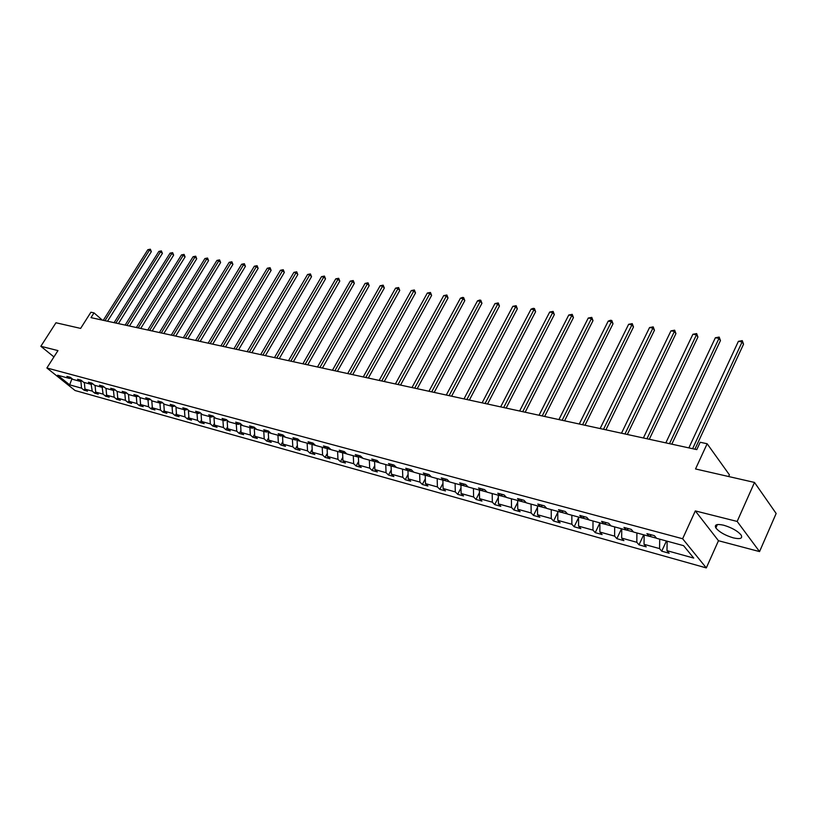 <?xml version="1.0" encoding="UTF-8"?>
<svg xmlns="http://www.w3.org/2000/svg" width="817" height="817" viewBox="0 0 817 817"><rect width="100%" height="100%" fill="white"/><g stroke="black" fill="none" stroke-linecap="round" stroke-linejoin="round"><path stroke-width="1.23" d="M723.648 525.208C716.815 523.738 714.221 524.647 715.855 527.935C719.246 532.051 725.036 535.36 733.247 537.852C740.202 539.404 742.837 538.495 741.162 535.115C737.69 530.968 731.848 527.67 723.648 525.208M695.318 510.911L718.47 540.721L759.544 551.587L737.159 521.44L695.318 510.911L682.624 538.75L46.886 367.977L57.966 350.595L40.85 346.285L53.932 356.917M40.85 346.285L55.964 322.766L80.628 328.403L90.912 312.227L94.016 312.88L90.993 317.639L696.789 449.616L700.179 442.263L707.144 443.754L695.533 468.958L754.499 482.438L776.15 513.485L759.544 551.587M737.159 521.44L754.499 482.438M728.621 476.525L729.397 474.81L707.144 443.754M718.47 540.721L706.307 567.917L75.062 390.516L46.886 367.977M667.152 541.191L666.978 550.668L669.143 553.242L661.729 551.179L666.417 540.987M80.27 381.335L80.934 381.508L81.547 388.167L69.659 384.858L57.619 375.217L69.496 378.455L66.923 376.371L70.313 377.301L72.897 379.384L80.168 381.355L77.584 379.262L81.036 380.201L83.63 382.305L91.024 384.317L88.44 382.213L91.953 383.163L94.547 385.277L102.074 387.329L99.49 385.205L103.075 386.175L105.659 388.3L113.328 390.393L110.734 388.259L114.39 389.249L116.984 391.384L124.797 393.508L122.203 391.363L125.92 392.374L128.514 394.519L136.47 396.694L133.876 394.529L137.654 395.561L140.258 397.726L148.357 399.932L145.763 397.756L149.623 398.798L152.217 400.973L160.479 403.23L157.875 401.035L161.807 402.107L164.411 404.303L172.826 406.59L170.232 404.384L174.235 405.477L176.829 407.683L185.408 410.022L182.814 407.795L186.899 408.908L189.493 411.125L198.245 413.514L195.651 411.278L199.818 412.411L202.412 414.648L211.327 417.068L208.733 414.832L212.982 415.976L215.576 418.233L224.665 420.704L222.081 418.447L226.411 419.621L229.005 421.889L238.278 424.411L235.694 422.134L240.116 423.339L242.7 425.616L252.167 428.19L249.583 425.902L254.087 427.128L256.681 429.425L266.332 432.05L263.758 429.742L268.354 430.998L270.938 433.306L280.803 435.992L278.219 433.674L282.917 434.94L285.501 437.269L295.56 440.006L292.986 437.677L297.786 438.974L300.36 441.313L310.644 444.111L308.07 441.762L312.972 443.09L315.536 445.449L326.034 448.308L323.481 445.939L328.485 447.297L331.038 449.667L341.772 452.587L339.218 450.208L344.335 451.597L346.878 453.986L357.836 456.969L355.293 454.569L360.522 455.988L363.065 458.388L374.268 461.442L371.735 459.021L377.076 460.471L379.609 462.892L391.057 466.017L388.535 463.576L393.998 465.067L396.521 467.498L408.224 470.684L405.722 468.243L411.308 469.755L413.81 472.206L425.79 475.474L423.298 473.002L429.017 474.554L431.499 477.026L443.754 480.365L441.272 477.884L447.124 479.467L449.605 481.959L462.136 485.369L459.675 482.867L465.67 484.491L468.121 486.993L480.958 490.496L478.517 487.974L484.644 489.638L487.085 492.161L500.229 495.735L497.798 493.202L504.079 494.908L506.499 497.451L519.959 501.107L517.549 498.564L523.983 500.31L526.383 502.863L540.18 506.611L537.79 504.048L544.388 505.835L546.757 508.409L560.891 512.259L558.532 509.675L565.293 511.503L567.641 514.097L582.123 518.039L579.794 515.435L586.718 517.314L589.047 519.918L603.906 523.973L601.598 521.348L608.706 523.278L610.993 525.903L626.241 530.049L623.963 527.414L631.255 529.396L633.512 532.03L649.147 536.289L646.911 533.634L654.397 535.666L656.623 538.321L683.584 545.664L693.745 558.093L666.978 550.668M682.624 538.75L706.307 567.917M659.717 539.169L659.564 548.605L661.729 551.179M659.564 548.605L644.031 544.296L646.227 546.859L639.006 544.847L643.684 534.798M636.913 532.96L636.8 542.294L639.006 544.847M636.8 542.294L621.666 538.086L623.892 540.629L616.845 538.669L621.523 528.762M614.68 526.904L614.609 536.126L616.845 538.669M614.609 536.126L599.852 532.03L602.098 534.563L595.236 532.643L599.892 522.9L599.852 532.03M592.999 521.001L592.968 530.121L595.236 532.643M592.968 530.121L578.569 526.128L580.856 528.64L574.147 526.771L578.579 517.631M571.849 515.241L571.859 524.259L574.147 526.771M571.859 524.259L557.807 520.358L560.115 522.86L553.569 521.042L557.776 512.443M551.22 509.624L551.261 518.54L553.569 521.042M551.261 518.54L537.545 514.741L539.874 517.222L533.491 515.435L537.484 507.357M531.07 504.14L531.152 512.964L533.491 515.435M531.152 512.964L517.753 509.246L520.112 511.708L513.873 509.971L517.682 502.373M511.411 498.778L511.513 507.51L513.873 509.971M511.513 507.51L498.431 503.885L500.811 506.336L494.714 504.63L498.339 497.471M492.202 493.55L492.334 502.189L494.714 504.63M492.334 502.189L479.559 498.646L481.948 501.076L475.994 499.422L479.446 492.671M473.431 488.443L473.605 496.991L475.994 499.422M473.605 496.991L461.115 493.519L463.525 495.939L457.704 494.326L460.992 487.953M455.1 483.45L455.294 491.905L457.704 494.326M455.294 491.905L443.09 488.515L445.51 490.925L439.822 489.342L442.957 483.337M437.177 478.568L437.401 486.942L439.822 489.342M437.401 486.942L425.463 483.623L427.904 486.013L422.338 484.471L425.33 478.793M419.652 473.799L419.897 482.081L422.338 484.471M419.897 482.081L408.234 478.844L410.685 481.213L405.242 479.702L408.091 474.35M402.515 469.132L402.791 477.332L405.242 479.702M402.791 477.332L391.374 474.166L393.835 476.525L388.514 475.034L391.231 469.979M385.757 464.567L386.053 472.686L388.514 475.034M386.053 472.686L374.88 469.581L377.352 471.93L372.143 470.48L374.737 465.7M369.355 460.104L369.672 468.141L372.143 470.48M369.672 468.141L358.745 465.108L361.226 467.436L356.13 466.017L358.592 461.493M353.301 455.733L353.638 463.688L356.13 466.017M353.638 463.688L342.946 460.717L345.438 463.035L340.444 461.646L342.793 457.367M337.595 451.454L337.952 459.338L340.444 461.646M337.952 459.338L327.474 456.427L329.976 458.725L325.095 457.367L327.331 453.323M322.215 447.267L322.592 455.069L325.095 457.367M322.592 455.069L312.329 452.22L314.841 454.507L310.052 453.169L312.186 449.35M307.151 443.161L307.539 450.892L310.052 453.169M307.539 450.892L297.5 448.104L300.013 450.371L295.325 449.064L297.357 445.449M292.394 439.148L292.803 446.807L295.325 449.064M292.803 446.807L282.958 444.07L285.48 446.327L280.885 445.04L282.825 441.619M277.933 435.206L278.362 442.794L280.885 445.04M278.362 442.794L268.722 440.118L271.244 442.354L266.74 441.098L268.589 437.871M263.768 431.356L264.218 438.872L266.74 441.098M264.218 438.872L254.761 436.247L257.294 438.474L252.872 437.238L254.638 434.174M249.89 427.577L250.349 435.022L252.872 437.238M250.349 435.022L241.076 432.448L243.609 434.654L239.279 433.449L240.954 430.559M236.276 423.87L236.746 431.243L239.279 433.449M236.746 431.243L227.667 428.721L230.2 430.916L225.952 429.732L227.545 426.995M222.929 420.234L223.419 427.546L225.952 429.732M223.419 427.546L214.503 425.065L217.036 427.25L212.88 426.096L214.401 423.502M209.836 416.67L210.347 423.911L212.88 426.096M210.347 423.911L201.605 421.49L204.138 423.655L200.053 422.522L201.503 420.071M196.999 413.177L197.52 420.357L200.053 422.522M197.52 420.357L188.941 417.977L191.474 420.132L187.471 419.009L188.85 416.701M184.407 409.746L184.938 416.864L187.471 419.009M184.938 416.864L176.523 414.525L179.056 416.67L175.124 415.577L176.431 413.382M172.05 406.376L172.581 413.433L175.124 415.577M172.581 413.433L164.329 411.145L166.862 413.269L163.002 412.197L164.248 410.134M159.918 403.077L160.469 410.073L163.002 412.197M160.469 410.073L152.36 407.816L154.903 409.94L151.114 408.878L152.289 406.927M148.01 399.83L148.571 406.764L151.114 408.878M148.571 406.764L140.616 404.558L143.149 406.662L139.431 405.63L140.544 403.782M136.327 396.653L136.888 403.527L139.431 405.63M136.888 403.527L129.076 401.351L131.619 403.445L127.963 402.434L129.025 400.698M124.838 393.498L125.43 400.34L127.963 402.434M125.43 400.34L117.75 398.216L120.283 400.289L116.698 399.288L117.699 397.654M113.44 390.363L114.166 397.215L116.698 399.288M114.166 397.215L106.619 395.122L109.161 397.185L105.628 396.204L106.588 394.672M102.186 387.299L103.095 394.141L105.628 396.204M103.095 394.141L95.691 392.089L98.224 394.141L94.762 393.181L95.66 391.731M91.126 384.286L92.229 391.129L94.762 393.181M92.229 391.129L84.958 389.106L87.48 391.149L84.08 390.199L84.927 388.841M81.547 388.167L84.08 390.199M651.721 534.941L649.147 536.289M649.249 536.238L656.531 538.219M644.153 534.931L644.031 544.296M628.824 528.732L626.241 530.049M626.343 529.998L633.43 531.928M621.747 528.824L621.666 538.086M606.5 522.676L603.906 523.973M604.008 523.922L610.902 525.791M584.737 516.783L582.123 518.039M582.235 517.988L588.955 519.816M578.579 517.069L578.569 526.128M563.516 511.023L560.891 512.259M560.993 512.208L567.549 513.995M557.776 511.411L557.807 520.358M542.815 505.417L540.18 506.611M540.282 506.571L546.665 508.307M537.474 505.886L537.545 514.741M522.604 499.933L519.959 501.107M520.061 501.066L526.291 502.761M517.661 500.484L517.753 509.246M502.884 494.581L500.229 495.735M500.331 495.694L506.407 497.349M498.309 495.214L498.431 503.885M483.623 489.363L480.958 490.496M481.07 490.445L486.983 492.059M479.405 490.067L479.559 498.646M464.812 484.267L462.136 485.369M462.248 485.329L468.029 486.901M460.931 485.043L461.115 493.519M446.429 479.283L443.754 480.365M443.866 480.314L449.503 481.856M442.875 480.12L443.09 488.515M428.465 474.411L425.79 475.474M425.892 475.423L431.407 476.924M425.228 475.32L425.463 483.623M410.91 469.642L408.224 470.684M408.337 470.643L413.708 472.114M407.969 470.612L408.234 478.844M393.743 464.996L391.057 466.017M391.169 465.976L396.419 467.406M391.088 466.007L391.374 474.166M376.954 460.441L374.268 461.442M374.656 461.299L379.507 462.8M374.574 461.452L374.88 469.581M360.532 455.988L357.836 456.969M358.612 456.683L362.962 458.296M358.408 457.05L358.745 465.108M344.396 451.648L341.772 452.587M342.895 452.189L342.589 452.751L346.776 453.884M342.589 452.751L342.946 460.717M328.608 447.41L326.034 448.308M327.515 447.787L327.106 448.533L330.936 449.575M327.106 448.533L327.474 456.427M313.146 443.253L310.644 444.111M312.451 443.488L311.941 444.407L315.433 445.357M311.941 444.407L312.329 452.22M298.011 439.178L295.56 440.006M297.684 439.291L297.082 440.363L300.258 441.221M297.082 440.363L297.5 448.104M285.399 437.177L282.529 436.401L283.213 435.206L280.803 435.992M282.529 436.401L282.958 444.07M268.681 431.284L266.332 432.05M268.875 431.458L268.272 432.52L270.835 433.214M268.272 432.52L268.722 440.118M254.465 427.454L252.167 428.19M254.833 427.781L254.301 428.711L256.569 429.333M254.301 428.711L254.761 436.247M240.525 423.706L238.278 424.411M241.066 424.176L240.606 424.983L242.598 425.524M240.606 424.983L241.076 432.448M226.871 420.02L224.665 420.704M227.575 420.643L227.177 421.327L228.893 421.797M227.177 421.327L227.667 428.721M213.482 416.415L211.327 417.068M214.34 417.16L214.003 417.742L215.474 418.141M214.003 417.742L214.503 425.065M200.349 412.871L198.245 413.514M201.37 413.749L201.084 414.219L202.299 414.556M201.084 414.219L201.605 421.49M187.481 409.399L185.408 410.022M188.635 410.389L189.391 411.043M188.41 410.777L188.941 417.977M174.848 405.998L172.826 406.59M176.145 407.101L176.727 407.591M175.982 407.387L176.523 414.525M162.46 402.658L160.479 403.23M163.778 404.068L164.329 411.145M150.308 399.37L148.357 399.932M151.799 400.81L152.36 407.816M138.379 396.153L136.47 396.694M140.044 397.603L140.616 404.558M126.666 392.997L124.797 393.508M128.504 394.519L129.076 401.351M115.166 389.893L113.328 390.393M117.158 391.435L117.75 398.216M103.882 386.839L102.074 387.329M106.026 388.402L106.619 395.122M92.791 383.847L91.024 384.317M95.089 385.42L95.691 392.089M81.904 380.906L80.168 381.355M84.345 382.499L84.958 389.106M71.202 378.016L69.496 378.455M102.35 320.121L94.016 312.88M72.049 378.69L72.795 379.292M70.722 378.138L71.835 379.037L69.659 384.858M107.527 321.244L151.349 251.646L149.593 249.971L105.005 320.693M147.836 249.696L150.348 249.195L149.593 249.971L147.836 249.696L103.279 320.315M150.348 249.195L151.349 251.646M118.394 323.614L162.399 253.372L160.643 251.687L115.871 323.062M158.855 251.411L161.388 250.901L160.643 251.687L158.855 251.411L114.114 322.684M161.388 250.901L162.399 253.372M129.454 326.024L173.643 255.129L171.887 253.423L126.931 325.472M170.069 253.147L172.622 252.637L171.887 253.423L170.069 253.147L125.144 325.084M172.622 252.637L173.643 255.129M140.718 328.475L185.081 256.916L183.325 255.2L138.185 327.923M181.476 254.914L184.06 254.404L183.325 255.2L181.476 254.914L136.368 327.525M184.06 254.404L185.081 256.916M152.176 330.967L196.723 258.734L194.967 257.008L149.644 330.415M193.088 256.722L195.692 256.201L194.967 257.008L193.088 256.722L147.795 330.017M195.692 256.201L196.723 258.734M163.849 333.51L208.57 260.582L206.813 258.846L161.306 332.958M204.904 258.55L207.538 258.029L206.813 258.846L204.904 258.55L159.427 332.55M207.538 258.029L208.57 260.582M175.726 336.104L220.631 262.471L218.874 260.715L173.184 335.552M216.924 260.419L219.589 259.888L218.874 260.715L216.924 260.419L171.274 335.133M219.589 259.888L220.631 262.471M187.828 338.738L232.906 264.391L231.16 262.625L185.285 338.187M229.168 262.318L231.865 261.787L231.16 262.625L229.168 262.318L183.335 337.758M231.865 261.787L232.906 264.391M200.165 341.424L245.417 266.342L243.66 264.565L197.612 340.873M241.638 264.248L244.354 263.717L243.66 264.565L241.638 264.248L195.62 340.434M244.354 263.717L245.417 266.342M212.726 344.161L258.152 268.333L256.395 266.546L210.173 343.61M254.342 266.219L257.089 265.688L256.395 266.546L254.342 266.219L208.151 343.16M257.089 265.688L258.152 268.333M225.523 346.949L271.121 270.356L269.375 268.558L222.98 346.398M267.282 268.231L270.049 267.69L269.375 268.558L267.282 268.231L220.907 345.948M270.049 267.69L271.121 270.356M238.574 349.788L284.336 272.429L282.6 270.611L236.021 349.237M280.456 270.274L283.264 269.722L282.6 270.611L280.456 270.274L233.917 348.777M283.264 269.722L284.336 272.429M251.871 352.689L297.807 274.532L296.071 272.694L249.318 352.137M293.895 272.357L296.724 271.806L296.071 272.694L293.895 272.357L247.173 351.667M296.724 271.806L297.807 274.532M265.423 355.64L311.532 276.677L309.796 274.829L262.88 355.089M307.58 274.481L310.44 273.93L309.796 274.829L307.58 274.481L260.684 354.609M310.44 273.93L311.532 276.677M279.251 358.653L325.523 278.863L323.798 277.004L276.708 358.101M321.53 276.646L324.431 276.085L323.798 277.004L321.53 276.646L274.471 357.611M324.431 276.085L325.523 278.863M293.354 361.727L339.79 281.089L338.064 279.21L290.811 361.175M335.756 278.852L338.687 278.291L338.064 279.21L335.756 278.852L288.534 360.675M338.687 278.291L339.79 281.089M307.743 364.862L354.343 283.366L352.617 281.467L305.201 364.311M350.268 281.109L353.23 280.537L352.617 281.467L350.268 281.109L302.872 363.8M353.23 280.537L354.343 283.366M322.429 368.058L369.182 285.684L367.456 283.775L319.886 367.507M365.066 283.407L368.058 282.825L367.456 283.775L365.066 283.407L317.507 366.986M368.058 282.825L369.182 285.684M337.411 371.327L384.317 288.044L382.601 286.124L334.868 370.775M380.16 285.746L383.183 285.164L382.601 286.124L380.16 285.746L332.448 370.244M383.183 285.164L384.317 288.044M352.699 374.656L399.758 290.464L398.053 288.524L350.166 374.104M395.561 288.135L398.625 287.543L398.053 288.524L395.561 288.135L347.695 373.563M398.625 287.543L399.758 290.464M368.324 378.057L415.516 292.925L413.821 290.964L365.781 377.505M411.278 290.576L414.372 289.984L413.821 290.964L411.278 290.576L363.259 376.954M414.372 289.984L415.516 292.925M384.266 381.529L431.611 295.437L429.926 293.466L381.733 380.977M427.322 293.058L430.457 292.466L429.926 293.466L427.322 293.058L379.159 380.416M430.457 292.466L431.611 295.437M400.555 385.083L448.033 298.001L446.358 296.02L398.032 384.531M443.702 295.601L446.879 294.998L446.358 296.02L443.702 295.601L395.397 383.959M446.879 294.998L448.033 298.001M417.201 388.708L464.812 300.625L463.147 298.624L414.679 388.157M460.431 298.205L462.555 297.419L463.647 297.592L463.147 298.624L460.431 298.205L411.993 387.575M463.647 297.592L464.812 300.625M434.205 392.415L481.948 303.301L480.294 301.279L431.703 391.864M477.516 300.85L479.661 300.064L480.774 300.237L480.294 301.279L477.516 300.85L428.945 391.272M480.774 300.237L481.948 303.301M451.597 396.204L499.453 306.038L497.808 303.995L449.095 395.653M494.979 303.556L498.268 302.944L497.808 303.995L494.979 303.556L446.276 395.04M498.268 302.944L499.453 306.038M469.367 400.075L517.345 308.836L515.711 306.773L466.875 399.533M512.821 306.324L516.15 305.701L515.711 306.773L512.821 306.324L463.995 398.9M516.15 305.701L517.345 308.836M487.545 404.037L535.625 311.685L534.012 309.623L485.063 403.496M531.05 309.163L533.246 308.346L534.43 308.53L534.012 309.623L531.05 309.163L482.122 402.852M534.43 308.53L535.625 311.685M506.142 408.081L554.324 314.616L552.721 312.523L503.67 407.55M549.698 312.053L553.119 311.41L552.721 312.523L549.698 312.053L500.658 406.886M553.119 311.41L554.324 314.616M525.168 412.228L573.442 317.599L571.859 315.495L522.717 411.697M568.765 315.015L572.227 314.361L571.859 315.495L568.765 315.015L519.632 411.022M572.227 314.361L573.442 317.599M544.643 416.476L592.999 320.652L591.437 318.528L542.202 415.945M588.26 318.038L591.784 317.384L591.437 318.528L588.26 318.038L539.046 415.25M591.784 317.384L592.999 320.652M564.578 420.816L613.016 323.777L611.463 321.632L562.147 420.285M608.216 321.132L610.483 320.274L611.78 320.478L611.463 321.632L608.216 321.132L558.92 419.581M611.78 320.478L613.016 323.777M584.992 425.259L633.492 326.984L631.96 324.819L582.582 424.738M628.641 324.298L632.256 323.634L631.96 324.819L628.641 324.298L579.273 424.013M632.256 323.634L633.492 326.984M605.908 429.824L654.458 330.262L652.946 328.077L603.518 429.293M649.556 327.546L653.212 326.871L652.946 328.077L649.556 327.546L600.127 428.557M653.212 326.871L654.458 330.262M627.333 434.491L675.935 333.612L674.444 331.406L624.964 433.97M670.961 330.865L674.668 330.191L674.444 331.406L670.961 330.865L621.492 433.214M674.668 330.191L675.935 333.612M649.301 439.27L697.922 337.053L696.452 334.827L646.952 438.76M692.887 334.276L696.656 333.581L696.452 334.827L692.887 334.276L643.388 437.983M696.656 333.581L697.922 337.053M671.819 444.172L720.451 340.566L719.011 338.32L669.491 443.672M715.365 337.758L719.174 337.064L719.011 338.32L715.365 337.758L665.835 442.875M719.174 337.064L720.451 340.566M694.91 449.207L743.552 344.182L742.132 341.915L692.612 448.707M738.394 341.332L742.265 340.628L742.132 341.915L738.394 341.332L688.864 447.89M742.265 340.628L743.552 344.182M717.367 524.565L715.855 527.935"/></g></svg>
